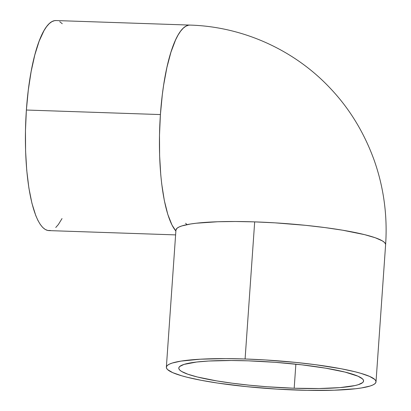 <?xml version="1.0" encoding="UTF-8"?>
<svg xmlns="http://www.w3.org/2000/svg" width="411" height="411" viewBox="0 0 411 411"><rect width="100%" height="100%" fill="white"/><g stroke="black" fill="none" stroke-linecap="round" stroke-linejoin="round"><path stroke-width="0.62" d="M248.187 360.832A92.614 12.484 4 0 1 363.576 380.997A92.614 12.484 4 0 1 294.184 388.236L295.869 364.167L294.184 388.236L319.172 388.523L340.025 387.609L354.95 385.564L358.366 384.665L362.661 382.574L363.494 381.408L363.437 380.175L362.497 378.891L357.986 376.204L345.06 372.089L325.769 368.184L301.782 364.824L275.154 362.302L248.187 360.832L231.172 360.509L208.721 361.022L196.638 362.024L184.005 364.403L179.71 366.494L178.877 367.66L178.934 368.893L179.874 370.177L181.698 371.508L187.904 374.236L197.311 376.979L216.602 380.884L232.194 383.201L249.282 385.189L267.217 386.766L294.184 388.236A92.614 12.484 4 0 1 178.795 368.076A92.614 12.484 4 0 1 248.187 360.832M376.014 381.865L385.605 244.751A105.088 14.164 -176 0 0 254.681 221.878L245.09 358.988A105.088 14.164 4 0 1 376.014 381.865A105.088 14.164 4 0 1 297.281 390.08A105.088 14.164 4 0 1 166.357 367.203A105.088 14.164 4 0 1 245.09 358.988L254.681 221.878L274.99 222.844L305.625 225.331L325.014 227.586L342.707 230.217L364.593 234.645L375.269 237.758L382.307 240.856L384.377 242.367L385.451 243.826L385.605 244.751C386.7 228.989 386.047 213.319 383.633 197.742C381.613 184.786 378.408 172.137 374.015 159.807C364.048 132.486 349.612 108.797 330.706 88.745C294.687 50.008 242.993 26.653 190.057 25.086L56.03 20.55A105.088 26.869 91.9 0 0 26.381 110.03L160.408 114.566A105.088 26.869 -88.1 0 1 190.057 25.086A105.088 26.869 -88.1 0 1 190.072 25.086L188.536 25.199L185.88 26.201L183.229 28.195L180.609 31.174L178.045 35.11L175.564 39.954L170.94 52.197L166.912 67.435L163.64 85.082L162.324 94.602L160.408 114.566L159.494 135.132L159.612 155.502L160.768 174.896L161.723 183.994L164.333 200.547L167.796 214.393L171.978 225.002L175.877 231.049A105.088 26.869 -88.1 0 1 160.408 114.566L26.381 110.03A105.088 26.869 91.9 0 0 48.919 230.602L175.61 234.892M254.681 221.878A105.088 14.164 -176 0 0 175.944 230.093L176.982 228.3L178.929 227.062L181.852 225.927L190.524 224L196.191 223.224L217.809 221.745L235.369 221.503L254.681 221.878M245.09 358.988L265.403 359.959L296.038 362.445L315.427 364.696L341.115 368.754L355.006 371.76L360.776 373.311L369.674 376.43L374.791 379.476L375.86 380.935L375.926 382.333L374.976 383.658L373.034 384.891L370.106 386.027L361.433 387.953L355.772 388.729L334.148 390.209L307.104 390.342L276.968 389.109L246.333 386.623L217.84 383.098L201.262 380.314L187.365 377.308L181.595 375.757L172.697 372.638L167.58 369.592L166.512 368.133L166.45 366.735L167.395 365.41L169.337 364.177L172.266 363.041L180.938 361.115L200.311 359.204L225.783 358.618L245.09 358.988M50.44 230.489L47.804 230.473L45.21 229.451L42.687 227.427L40.263 224.421L37.951 220.466L35.778 215.595L31.94 203.306L28.888 188.033L26.741 170.36L25.585 150.965L25.467 130.595L26.381 110.03L28.297 90.066L31.149 71.463L34.812 54.94L39.158 41.136L44.018 30.573L46.582 26.638L49.202 23.663L51.853 21.665L54.509 20.668L56.06 20.55M59.739 21.701L62.261 23.725M62.03 218.57L58.367 224.514L55.752 227.494M175.949 230.011L166.357 367.203M187.005 224.632L185.618 223.271"/></g></svg>
